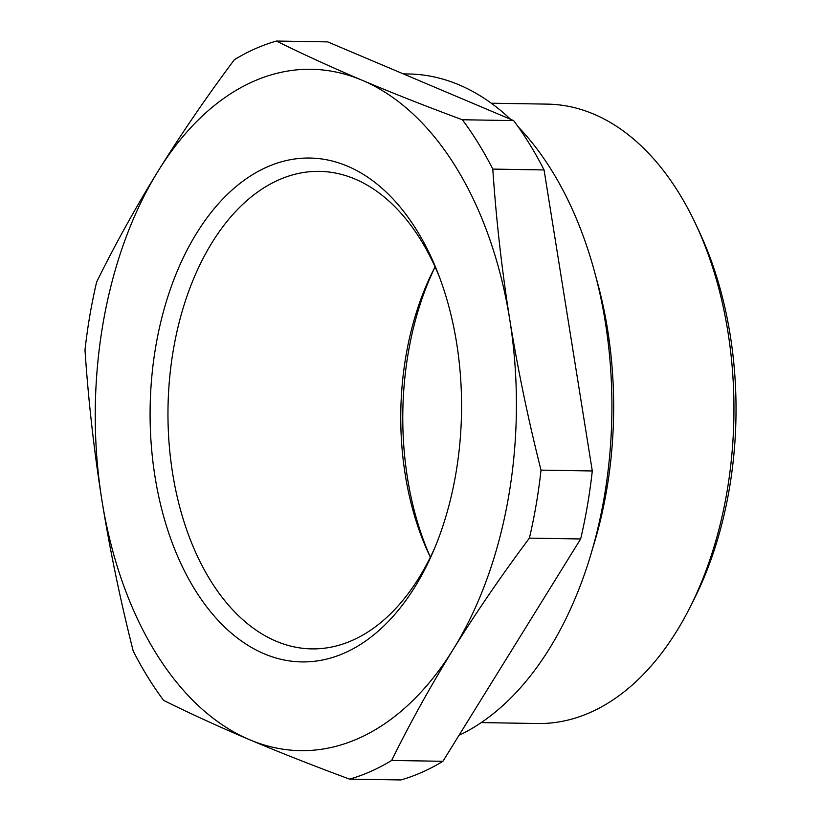 <?xml version="1.0" encoding="UTF-8"?>
<svg xmlns="http://www.w3.org/2000/svg" width="821" height="821" viewBox="0 0 821 821"><rect width="100%" height="100%" fill="white"/><g stroke="black" fill="none" stroke-linecap="round" stroke-linejoin="round"><path stroke-width="1.23" d="M458.99 735.349A337.616 208.626 -89.1 0 0 605.282 321.904A337.616 208.626 -89.1 0 0 518.154 126.783M510.611 119.312A337.616 208.626 -89.1 0 0 408.725 73.982L403.327 73.9M591.869 550.87A309.733 191.396 -89.1 0 0 607.591 329.611A309.733 191.396 -89.1 0 0 596.313 278.442M696.034 224.8L699.636 232.517A297.346 183.74 90.9 0 1 730.197 335.019A297.346 183.74 90.9 0 1 693.653 600.141L689.804 607.745A309.733 191.396 -89.1 0 0 727.878 331.571A309.733 191.396 -89.1 0 0 696.034 224.8A309.733 191.396 -89.1 0 0 547.545 104.123L491.276 103.21M439.697 277.693A238.788 147.564 -89.1 0 0 323.064 171.497A238.788 147.564 -89.1 0 0 278.699 179.922A238.788 147.564 -89.1 0 0 172.656 473.532A238.788 147.564 -89.1 0 0 315.285 648.877A238.788 147.564 -89.1 0 0 352.445 640.329A238.788 147.564 -89.1 0 0 435.325 546.529M456.63 343.055A251.975 155.703 90.9 0 1 433.796 550.183A251.975 155.703 90.9 0 1 278.411 658.668A251.975 155.703 90.9 0 1 155.036 476.868A251.975 155.703 90.9 0 1 244.74 179.85A251.975 155.703 90.9 0 1 438.291 273.988A251.975 155.703 90.9 0 1 456.63 343.055M435.099 266.917A241.826 149.432 -89.1 0 0 407.514 478.191A241.826 149.432 -89.1 0 0 430.368 557.151A229.808 142.012 90.9 0 1 428.89 554.072A229.808 142.012 90.9 0 1 405.266 474.846A229.808 142.012 90.9 0 1 433.509 269.945A229.808 142.012 90.9 0 1 435.079 266.887M96.632 282.034A374.776 231.594 -89.1 0 0 84.994 350.033C88.329 400.001 93.974 450.134 101.927 500.441C110.045 550.552 120.471 600.767 133.218 651.063A374.776 231.594 -89.1 0 0 163.646 700.405C189.938 713.449 218.54 726.534 249.44 739.649C280.525 752.765 313.909 765.921 349.592 779.119A374.776 231.594 -89.1 0 0 391.658 760.451C409.925 723.322 430.481 686.233 453.346 649.175C476.396 612.127 501.744 575.111 529.391 538.135A374.776 231.594 -89.1 0 0 541.029 470.125C528.293 419.829 517.856 369.614 509.738 319.492C501.785 269.196 496.141 219.063 492.805 169.095A374.776 231.594 -89.1 0 0 462.377 119.753C426.694 106.566 393.31 93.409 362.225 80.284C331.325 67.168 302.723 54.094 276.431 41.05A374.776 231.594 -89.1 0 0 234.365 59.707C206.718 96.693 181.369 133.7 158.32 170.758C135.455 207.816 114.889 244.904 96.632 282.034M492.805 169.095L544.066 169.937A374.776 231.594 -89.1 0 0 513.638 120.595L327.692 41.881L276.431 41.05M513.638 120.595L462.377 119.753M544.066 169.937L592.29 470.967L541.029 470.125M592.29 470.967A374.776 231.594 -89.1 0 1 580.652 538.966L529.391 538.135M580.652 538.966L442.919 761.293L391.658 760.451M442.919 761.293A374.776 231.594 -89.1 0 1 400.853 779.95L349.592 779.119M101.927 500.441A340.705 210.535 90.9 0 1 158.32 170.758A340.705 210.535 90.9 0 1 362.225 80.284A340.705 210.535 -89.1 0 1 509.738 319.492A340.705 210.535 90.9 0 1 453.346 649.175A340.705 210.535 90.9 0 1 249.44 739.649A340.705 210.535 90.9 0 1 101.927 500.441M481.188 722.593L537.468 723.517A309.733 191.396 -89.1 0 0 689.804 607.745"/></g></svg>
